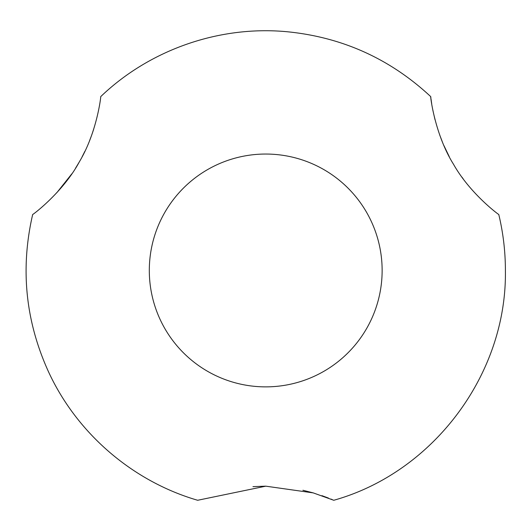<?xml version="1.0" encoding="UTF-8"?>
<svg xmlns="http://www.w3.org/2000/svg" width="532" height="532" viewBox="0 0 532 532"><rect width="100%" height="100%" fill="white"/><g stroke="black" fill="none" stroke-linecap="round" stroke-linejoin="round"><path stroke-width="0.8" d="M382.136 270.456A116.415 116.415 0 0 0 207.513 169.642A116.415 116.415 0 0 0 207.513 371.276A116.415 116.415 0 0 0 382.136 270.456M430.721 96.618C390.129 58.799 342.222 37.167 287.001 31.727C219.403 25.356 149.731 49.629 100.721 96.618C101.107 95.567 97.143 132.182 79.428 161.695C62.902 192.557 32.026 215.367 32.671 214.482C20.216 268.547 25.436 320.856 48.332 371.396C76.615 433.121 132.475 481.327 197.671 500.273L265.794 486.168L313.235 492.891L333.77 500.273C433.447 472.443 507.016 373.923 505.4 270.456C505.393 251.536 503.186 232.883 498.77 214.482C499.501 215.32 470.281 194.027 453.537 164.315C434.717 134.436 430.255 95.614 430.721 96.618L430.787 97.15M332.42 499.694L330.944 499.076M328.45 498.072L321.94 495.664M313.102 492.858L302.908 490.258M265.355 486.168L252.959 486.647M56.705 192.843L71.853 173.804M75.491 168.272L79.148 162.194M82.081 156.867L84.874 151.321M89.562 140.681L91.537 135.52M91.83 134.709L93.592 129.522M461.949 177.156L463.199 178.865M430.82 97.442L430.893 98.041M431 98.892L431.711 103.84M432.862 110.277L434.983 119.6M439.718 134.995L442.292 141.705M443.941 145.608L449.287 156.721"/></g></svg>
